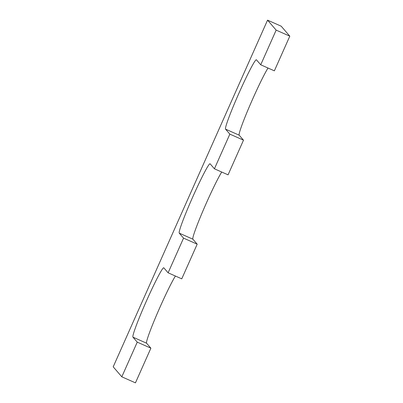 <?xml version="1.0" encoding="UTF-8"?>
<svg xmlns="http://www.w3.org/2000/svg" width="403" height="403" viewBox="0 0 403 403"><rect width="100%" height="100%" fill="white"/><g stroke="black" fill="none" stroke-linecap="round" stroke-linejoin="round"><path stroke-width="0.6" d="M150.883 348.182L146.576 343.195L132.94 337.15L137.247 342.142L121.812 376.81L135.448 382.85L150.883 348.182L137.247 342.142M267.552 20.15L276.161 30.124L289.802 36.169L281.188 26.19L267.552 20.15L113.198 366.831L121.812 376.81M276.161 30.124L260.726 64.792L274.367 70.837L289.802 36.169M268.03 68.026A37.968 2.383 113.9 0 0 249.734 105.762A37.968 2.383 113.9 0 0 239.191 135.186L225.549 129.141A37.968 2.383 113.9 0 1 239.034 92.992A37.968 2.383 113.9 0 1 256.363 59.76A37.968 2.383 113.9 0 1 256.424 59.805L260.726 64.792M225.549 129.141L229.856 134.128L214.421 168.797L228.063 174.842L243.498 140.173L229.856 134.128M239.191 135.186L243.498 140.173M221.726 172.031A37.968 2.383 113.9 0 0 203.429 209.772A37.968 2.383 113.9 0 0 192.886 239.191L179.244 233.146A37.968 2.383 113.9 0 1 192.73 196.996A37.968 2.383 113.9 0 1 210.059 163.769A37.968 2.383 113.9 0 1 210.114 163.809L214.421 168.797M179.244 233.146L183.551 238.133L168.116 272.801L181.753 278.846L197.193 244.178L183.551 238.133M192.886 239.191L197.193 244.178M132.94 337.15A37.968 2.383 113.9 0 1 146.425 301.006A37.968 2.383 113.9 0 1 163.754 267.773A37.968 2.383 113.9 0 1 163.809 267.814L168.116 272.801M146.576 343.195A37.968 2.383 113.9 0 1 157.125 313.776A37.968 2.383 113.9 0 1 175.416 276.04"/></g></svg>
